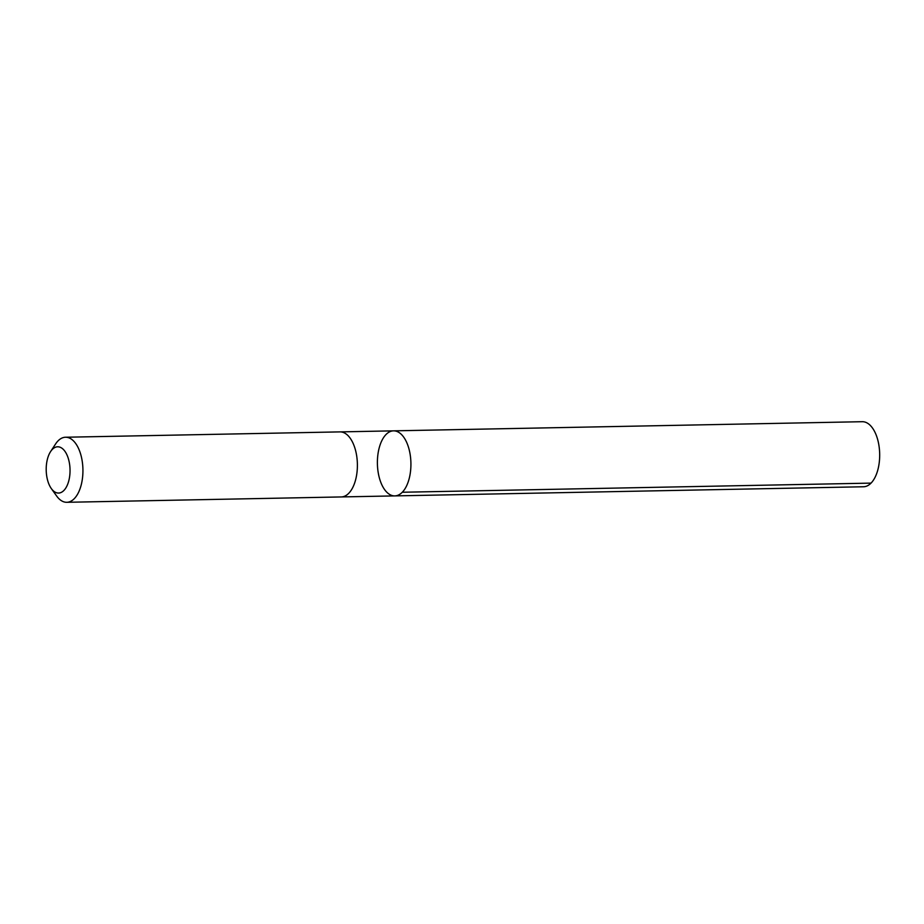 <?xml version="1.0" encoding="UTF-8"?>
<svg xmlns="http://www.w3.org/2000/svg" width="924" height="924" viewBox="0 0 924 924"><rect width="100%" height="100%" fill="white"/><g stroke="black" fill="none" stroke-linecap="round" stroke-linejoin="round"><path stroke-width="1.39" d="M379.279 447.597A32.525 16.747 88.9 0 1 393.52 430.85A32.525 16.747 88.9 0 1 410.914 463.051A32.525 16.747 88.9 0 1 394.791 495.899A32.525 16.747 88.9 0 1 379.279 447.597M863.559 486.763A32.536 16.759 -91.1 0 0 877.8 470.016A32.536 16.759 -91.1 0 0 862.288 421.702L393.52 430.85A32.525 16.747 88.9 0 1 410.914 463.051A32.525 16.747 88.9 0 1 394.791 495.899L863.559 486.763M51.317 488.553L56.607 495.969A32.536 16.759 -91.1 0 0 66.794 502.298L341.268 496.939A32.536 16.759 -91.1 0 0 355.509 480.203A32.536 16.759 -91.1 0 0 339.997 431.889L65.535 437.237A32.536 16.759 -91.1 0 0 55.59 443.959L50.601 451.57A23.146 11.92 -91.1 0 0 51.317 488.553A23.146 11.92 -91.1 0 0 68.699 481.15A23.146 11.92 -91.1 0 0 65.65 452.402A23.146 11.92 -91.1 0 0 50.601 451.57M66.794 502.298A32.536 16.759 -91.1 0 0 81.046 485.55A32.536 16.759 -91.1 0 0 65.535 437.237M402.275 492.249L871.043 483.113M341.534 496.927L394.791 495.899M340.275 431.889L393.52 430.85"/></g></svg>

